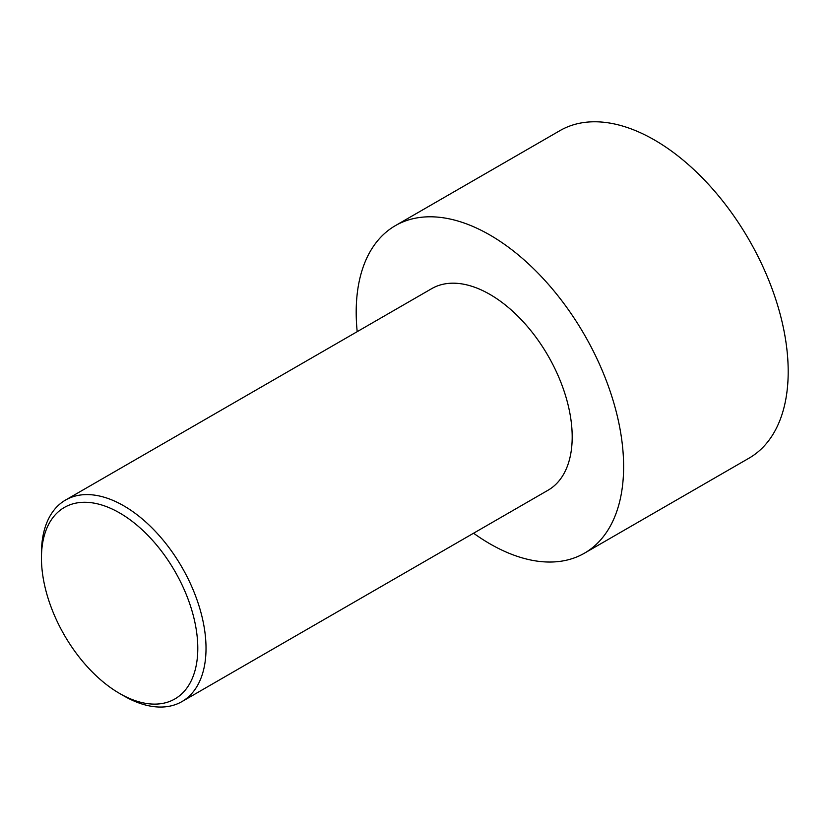 <?xml version="1.0" encoding="UTF-8"?>
<svg xmlns="http://www.w3.org/2000/svg" width="829" height="829" viewBox="0 0 829 829"><rect width="100%" height="100%" fill="white"/><g stroke="black" fill="none" stroke-linecap="round" stroke-linejoin="round"><path stroke-width="1.24" d="M357.195 331.662A189.105 109.179 60 0 1 395.36 225.654L559.927 130.64A189.105 109.179 60 0 1 654.475 139.997A189.105 109.179 60 0 1 778.016 306.637A189.105 109.179 60 0 1 749.033 458.168L584.455 553.181A189.105 109.179 60 0 1 473.566 533.223M395.36 225.654A189.105 109.179 60 0 1 489.908 235.011A189.105 109.179 60 0 1 613.439 401.65A189.105 109.179 60 0 1 584.455 553.181M123.739 695.842L119.625 693.469L123.739 695.842A116.371 67.19 -120 0 0 181.924 701.603A116.371 67.19 -120 0 0 199.758 608.351A116.371 67.19 -120 0 0 123.739 505.804A116.371 67.19 -120 0 0 65.553 500.042A116.371 67.19 -120 0 0 41.45 553.316L41.45 558.072A110.547 63.823 -120 0 0 119.625 693.469A110.547 63.823 -120 0 0 197.789 648.33A110.547 63.823 -120 0 0 119.625 512.933A110.547 63.823 -120 0 0 41.45 558.072M65.553 500.042L431.722 288.637A116.371 67.19 60 0 1 489.908 294.399A116.371 67.19 60 0 1 565.927 396.946A116.371 67.19 60 0 1 548.093 490.198L181.924 701.603"/></g></svg>
